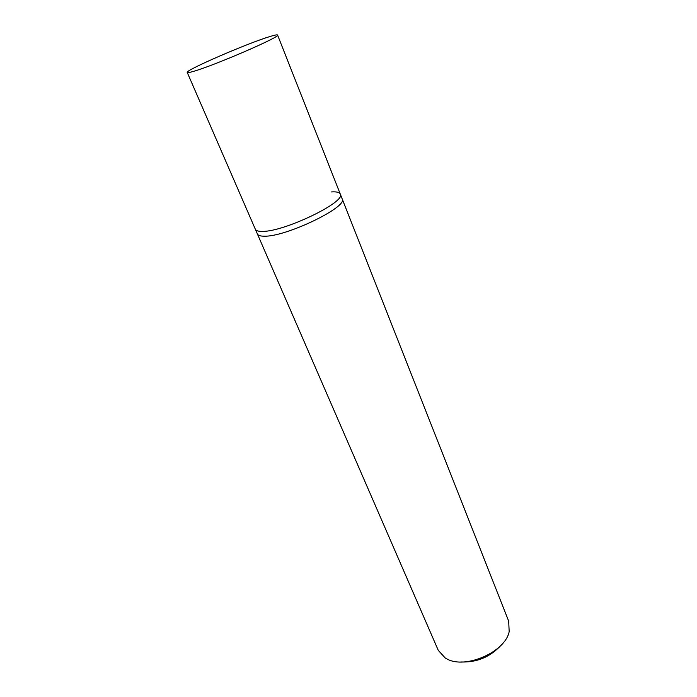 <?xml version="1.0" encoding="UTF-8"?>
<svg xmlns="http://www.w3.org/2000/svg" width="697" height="697" viewBox="0 0 697 697"><rect width="100%" height="100%" fill="white"/><g stroke="black" fill="none" stroke-linecap="round" stroke-linejoin="round"><path stroke-width="1.05" d="M331.545 191.936C336.573 191.588 339.483 192.294 340.275 194.062C346.566 201.781 283.949 231.996 262.272 231.387C258.317 231.439 256.008 230.724 255.337 229.243L257.385 233.948C258.064 235.464 260.382 236.213 264.346 236.187C286.058 236.963 348.509 206.739 342.157 198.837L508.697 621.193L509.167 631.613C505.447 651.852 465.509 669.451 446.969 658.961L445.305 658.064L438.274 650.362L257.385 233.948C258.064 235.464 260.382 236.213 264.346 236.187C286.058 236.963 348.509 206.739 342.157 198.837L340.275 194.062C346.566 201.781 283.949 231.996 262.272 231.387C258.317 231.439 256.008 230.724 255.337 229.243L187.232 72.453C184.836 70.397 247.217 43.371 269.8 36.575C274.679 35.059 277.267 34.545 277.572 35.033C281.623 36.392 213.596 65.84 193.191 71.46C189.427 72.558 187.441 72.889 187.232 72.453M460.848 661.967C476.765 662.603 490.13 657.062 500.943 645.361M340.275 194.062L277.572 35.033"/></g></svg>

